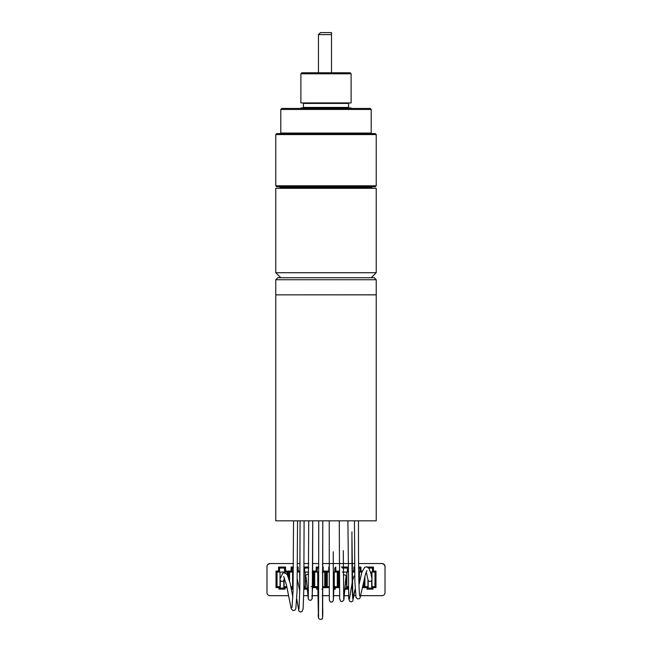 <?xml version="1.0" encoding="UTF-8"?>
<svg xmlns="http://www.w3.org/2000/svg" width="652" height="652" viewBox="0 0 652 652"><rect width="100%" height="100%" fill="white"/><g stroke="black" fill="none" stroke-linecap="round" stroke-linejoin="round"><path stroke-width="0.98" d="M284.451 578.006L284.027 579.701A2.013 2.013 0 0 1 281.688 581.331A2.013 2.013 0 0 1 280.091 578.911M293.253 580.834A2.013 2.013 0 0 1 292.805 578.463L293.294 577.802M306.13 577.134L308.339 599.245L309.643 600.329L311.395 599.995L312.251 598.389L312.756 520.834L312.569 588.145L312.015 597.639M306.709 581.307A2.013 2.013 0 0 1 305.169 579.106M317.72 579.498A2.013 2.013 0 0 1 317.711 579.408L318.363 613.589C317.826 618.267 318.958 620.085 321.754 619.041C322.642 620.011 322.952 615.92 322.683 606.751L322.773 520.834L322.495 617.094M317.711 579.408A2.013 2.013 0 0 1 318.73 577.607M333.253 558.601L333.368 600.15L334.289 579.351A2.013 2.013 0 0 1 333.8 580.663M343.286 554.127L343.791 599.538L346.179 576.727L346.848 579.343A2.013 2.013 0 0 1 345.397 581.282M345.886 577.639A2.013 2.013 0 0 1 346.815 579.017M351.933 535.887L352.822 598.886L355.112 589.106M358.787 577.313L359.407 579.343A2.013 2.013 0 0 1 358.861 580.728M358.796 577.916A2.013 2.013 0 0 1 359.228 578.52M358.975 584.917L361.746 572.603L364.655 567.322L366.652 566.792L369.089 568.511L371.004 573.85L371.942 579.098A2.013 2.013 0 0 1 370.1 581.356A2.013 2.013 0 0 1 367.948 579.555M376.228 520.834L275.772 520.834L275.772 294.851L376.228 294.851L376.228 520.834M376.228 279.732L275.772 279.732L277.776 277.719L374.224 277.719L376.228 279.732L376.228 294.802L275.772 294.851M371.705 186.806L371.705 187.809L280.295 187.809L279.789 188.314L280.295 186.806M275.772 188.314L376.228 188.314L376.228 272.699L275.772 272.699L275.772 188.314M300.882 108.444L300.882 107.947L351.118 107.947L351.118 108.444M300.882 73.79L351.118 73.79L350.108 72.788L301.892 72.788L300.882 73.79L300.882 102.918L351.118 102.918L351.118 73.79M303.4 107.441L303.4 103.424L348.6 103.424L349.105 102.918L348.6 103.424L348.6 107.441L349.105 107.947L348.6 107.441L303.4 107.441L302.895 107.947M370.206 108.444L281.794 108.444L280.792 109.454L371.208 109.454L370.206 108.444M275.772 185.804L276.774 186.806L375.226 186.806L376.228 185.804L275.772 185.804L275.772 134.565L376.228 134.565L376.228 185.804M376.228 134.565L375.226 133.562L276.774 133.562L275.772 134.565M331.526 34.613L331.526 32.6L320.474 32.6L318.469 34.613L331.526 34.613L331.526 72.788M293.424 563.532L269.993 563.532A3.015 3.015 0 0 0 266.978 566.547L266.978 592.66A3.015 3.015 0 0 0 269.993 595.675L288.518 595.675M303.71 595.675L307.801 595.675M311.835 595.675L318.037 595.675M322.055 595.675L329.284 595.675M333.49 595.675L339.545 595.675M344.305 595.675L348.527 595.675M354.166 595.675L355.625 595.675M360.939 595.675L382.007 595.675A3.015 3.015 0 0 0 385.022 592.66L385.022 566.547A3.015 3.015 0 0 0 382.007 563.532L384.134 564.412L385.022 566.547M297.442 563.532L300.01 563.532M304.019 563.532L308.698 563.532M312.715 563.532L318.747 563.532M322.756 563.532L354.59 563.532M358.608 563.532L382.007 563.532M362.553 587.639L363.425 587.639L363.425 583.043M354.623 567.044L353.881 567.044L353.881 571.062L352.064 571.062M362.267 571.062L360.906 571.062L360.906 567.044L358.641 567.044M344.761 589.147L347.85 589.147L348.258 587.639M339.317 571.062L338.812 571.062L338.812 587.639L339.415 587.639M348.013 567.044L341.322 567.044M333.612 589.147L335.291 589.147L335.291 587.639L338.306 587.639L338.306 571.062L335.796 571.062L335.796 567.044L334.794 568.047L334.794 572.073L335.796 571.062M329.244 567.044L328.763 567.044L328.763 571.062L326.253 571.062L326.253 587.639L329.26 587.639M321.933 589.147L322.732 589.147L322.732 587.639L325.747 587.639L325.747 571.062L323.237 571.062L323.237 567.044L322.756 567.044M318.738 567.044L316.204 567.044L316.204 571.062L313.693 571.062L313.693 587.639L316.709 587.639L316.709 589.147L317.915 589.147M311.183 586.637L312.186 586.637L313.188 587.639L313.188 571.062L312.186 572.073M303.84 587.639L304.15 589.147L307.337 589.147M308.681 567.044L304.011 567.044M299.252 587.639L299.822 587.639M291.11 587.639L291.591 587.639L291.591 589.147L293.098 589.147M293.4 567.044L291.094 567.044L291.094 571.062L288.575 571.062L288.575 577.574M299.969 571.062L298.119 571.062L298.119 567.044L297.418 567.044M288.078 576.27L288.078 571.062L285.568 571.062L285.568 567.044L278.534 567.044L278.534 571.062L276.024 571.062L276.024 587.639L279.032 587.639L279.032 589.147L285.063 589.147L285.063 587.639L287.01 587.639M363.922 580.557L363.922 587.639L366.937 587.639L366.937 589.147L372.968 589.147L372.968 587.639L375.976 587.639L375.976 571.062L373.466 571.062L373.466 567.044L367.541 567.044M375.976 571.062L374.973 572.073L372.463 572.073L372.463 568.047L368.763 568.047M375.976 587.639L374.973 586.637L374.973 572.073M372.968 587.639L371.958 586.637L374.973 586.637M372.968 589.147L371.958 588.145L371.958 572.073M366.937 589.147L367.94 588.145L371.958 588.145M366.937 587.639L367.94 586.637L367.94 588.145M363.922 587.639L364.924 586.637L367.94 586.637L367.94 579.481M364.924 576.14L364.924 586.637M373.466 567.044L372.463 568.047M373.466 571.062L372.463 572.073L370.548 572.073M284.06 572.073L284.06 572.766M284.06 579.547L284.06 586.637L286.807 586.637M276.024 587.639L277.027 586.637L280.042 586.637L280.042 588.145L284.06 588.145L284.06 586.637L285.063 587.639M280.042 572.073L280.042 586.637L279.032 587.639M280.295 588.145L280.295 580.329M283.807 588.145L283.807 580.329M285.063 589.147L284.06 588.145M279.032 589.147L280.042 588.145M276.024 571.062L277.027 572.073L277.027 586.637M278.534 571.062L279.537 572.073L277.027 572.073M279.537 568.047L279.537 572.073L284.557 572.073L284.557 568.047L279.537 568.047L278.534 567.044M285.568 567.044L284.557 568.047M285.568 571.062L284.557 572.073L287.076 572.073L288.078 571.062M287.076 574.379L287.076 572.073M269.993 563.532L267.703 564.583M267.165 565.496L266.978 566.547M371.705 580.329L371.705 588.145M368.193 588.145L368.193 580.329M359.154 583.964L359.154 580.329M352.064 571.763L352.373 581.445M354.68 572.073L352.373 572.073M353.881 571.062L354.68 571.869M353.881 567.044L354.631 567.794M360.906 567.044L359.904 568.047L358.649 568.047M360.906 571.062L359.904 572.073L359.904 568.047M361.917 572.073L358.698 572.073M363.425 587.639L362.683 586.906M359.407 572.073L359.407 582.66M359.244 578.601L358.812 578.601M346.595 588.145L346.595 580.329M344.835 588.145L346.848 588.145L346.848 586.637L348.241 586.637M338.812 587.639L339.415 587.036M338.812 571.062L339.317 571.568M348.013 567.379L347.345 568.047L342.324 568.047M348.046 571.372L347.345 572.073L347.345 568.047M348.054 572.073L342.324 572.073M347.85 587.639L346.848 586.637L346.848 572.073M347.85 589.147L346.848 588.145M346.701 578.601L345.747 578.601M334.036 588.145L334.036 580.329M333.628 588.145L334.289 588.145L334.289 586.637L337.304 586.637L337.304 572.073L333.262 572.073M326.253 587.639L327.255 586.637L329.26 586.637M326.253 571.062L327.255 572.073L327.255 586.637M329.244 572.073L327.255 572.073M328.763 571.062L329.244 571.543M328.763 567.044L329.244 567.525M338.306 571.062L337.304 572.073M338.306 587.639L337.304 586.637M335.291 587.639L334.289 586.637L334.207 576.963L333.262 574.2M335.291 589.147L334.289 588.145M334.289 572.073L334.289 579.278M317.711 572.073L317.899 588.145M316.709 589.147L317.711 588.145M316.709 587.639L317.711 586.637L314.696 586.637L313.693 587.639M313.693 571.062L314.696 572.073L314.696 586.637M316.204 571.062L317.206 572.073L314.696 572.073M316.204 567.044L317.206 568.047L317.206 572.073L318.738 572.073M318.738 568.047L317.206 568.047M323.237 567.044L322.756 567.525M325.747 571.062L324.745 572.073L322.235 572.073M325.747 587.639L324.745 586.637L324.745 572.073M322.74 586.637L324.745 586.637M305.405 588.145L305.405 580.329M305.152 572.073L305.152 588.145L307.263 588.145M304.15 589.147L305.152 588.145M304.15 587.639L305.152 586.637L303.848 586.637M303.987 571.396L304.655 572.073L303.979 572.073M304.003 567.403L304.655 568.047L304.655 572.073L308.665 572.073M308.681 568.047L304.655 568.047M292.846 588.145L292.846 580.329M292.593 572.073L292.593 588.145L293.123 588.145M291.591 589.147L292.593 588.145M291.591 587.639L292.593 586.637L290.906 586.637M288.575 571.062L289.586 572.073L289.586 580.883M291.094 571.062L292.096 572.073L289.586 572.073M291.094 567.044L292.096 568.047L292.096 572.073L293.359 572.073M293.392 568.047L292.096 568.047M298.119 567.044L297.41 567.753M298.119 571.062L297.377 571.812M299.961 571.731L297.377 572.073M299.83 586.841L299.627 572.073M299.089 586.637L299.627 586.637M280.792 109.454L280.792 133.057L371.208 133.057L371.208 109.454M297.556 520.834L297.067 591.266L295.829 608.748L294.843 610.215L292.96 610.549L291.208 608.675L286.358 584.591L283.677 576.555M293.547 520.834L293.05 591.16L292.006 607.501M292.862 597.142L290.221 583.458L287.287 574.697L284.639 572.766L282.691 573.312L280.075 578.976M304.093 520.834L303.832 588.446L303.123 608.854L301.941 611.69L300.189 612.008L298.803 610.875L296.799 599.115M300.075 520.834L299.814 588.389L299.007 609.164M299.773 591.054L297.288 579.131M308.738 520.834L308.274 597.827M308.657 574.306L307.247 574.184L305.878 575.308L305.16 579.196M318.755 520.834L318.543 617.142M329.236 520.834L329.325 599.767L329.896 601.552L330.98 602.155L332.642 601.731L333.384 600.027M333.253 551.845L333.343 599.848M333.392 599.889L334.003 576.278M339.252 520.834L339.676 598.838L340.613 601.258L341.982 601.666L343.832 600.084L345.845 577.835M346.84 579.204L345.527 575.072L343.343 574.877M343.743 599.123L343.286 550.671M347.907 520.834L348.73 598.479L349.635 601.258L351.249 601.886L352.765 601.111L355.12 589.221M359.374 579.017L358.779 576.865M354.737 575.455L353.8 576.645L352.471 580.981L349.48 598.846M352.871 599.017C352.626 597.15 351.941 596.498 351.933 531.836M358.461 520.834L358.486 540.043C358.518 588.503 359.488 596.262 359.774 595.969M354.443 520.834L354.859 581.519L356 597.354L357.475 598.903L359.301 598.707L360.026 598.014L365.552 573.882L366.97 570.606M366.269 571.877L367.964 579.628M275.772 279.732L275.772 294.802M371.705 187.809L372.21 188.314M371.208 277.719L376.228 272.699M280.792 277.719L275.772 272.699M303.4 103.424L302.895 102.918M280.792 133.057L280.295 133.562M371.208 133.057L371.705 133.562M318.469 72.788L318.469 34.613"/></g></svg>

